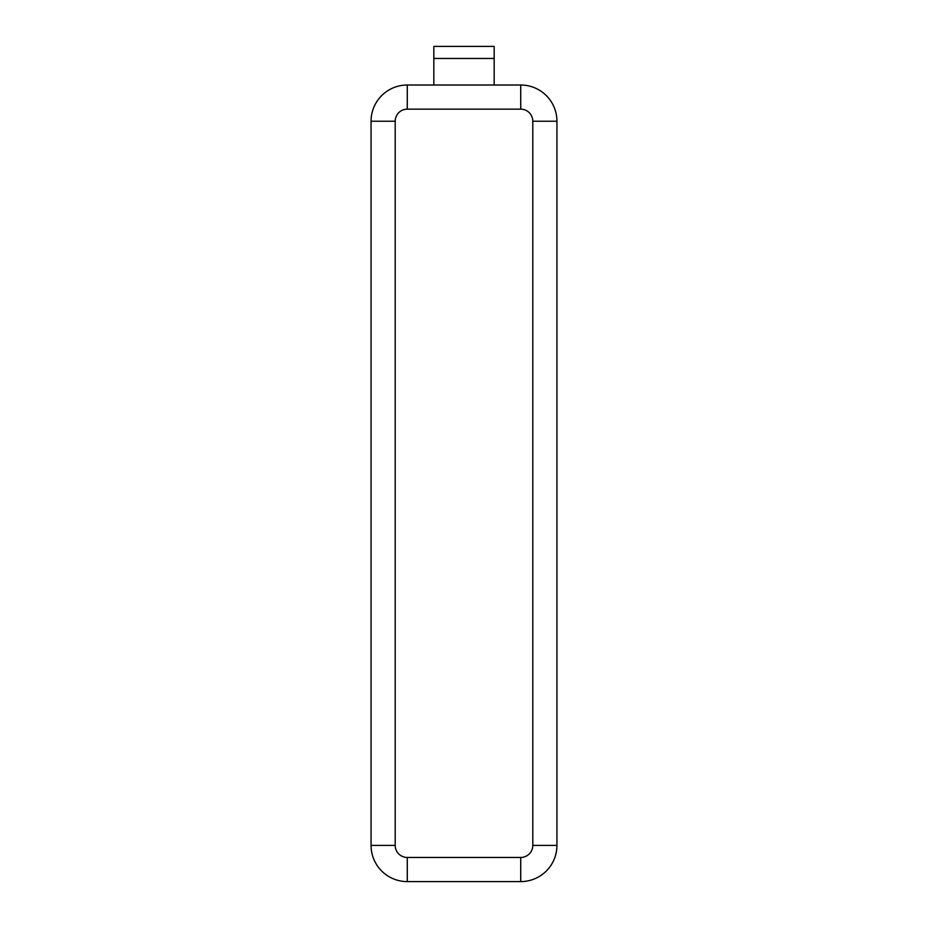 <?xml version="1.0" encoding="UTF-8"?>
<svg xmlns="http://www.w3.org/2000/svg" width="928" height="928" viewBox="0 0 928 928"><rect width="100%" height="100%" fill="white"/><g stroke="black" fill="none" stroke-linecap="round" stroke-linejoin="round"><path stroke-width="1.39" d="M433.828 85.016L433.828 46.4L494.172 46.4L494.172 85.016M407.276 109.156A12.064 12.064 0 0 0 395.2 121.232L371.061 121.232A36.204 36.204 0 0 1 407.276 85.016L520.724 85.016A36.204 36.204 0 0 1 556.939 121.232L556.939 845.396A36.204 36.204 0 0 1 520.724 881.6L407.276 881.6A36.204 36.204 0 0 1 371.061 845.396L371.061 121.232A36.204 36.204 0 0 1 407.276 85.016L407.276 109.156L520.724 109.156A12.064 12.064 0 0 1 532.8 121.232L556.939 121.232A36.204 36.204 0 0 0 520.724 85.016L520.724 109.156M433.828 58.464L494.172 58.464M520.724 857.46A12.064 12.064 0 0 0 532.8 845.396L556.939 845.396A36.204 36.204 0 0 1 520.724 881.6L520.724 857.46L407.276 857.46L407.276 881.6A36.204 36.204 0 0 1 371.061 845.396L395.2 845.396L395.2 121.232M407.276 857.46A12.064 12.064 0 0 1 395.2 845.396M532.8 845.396L532.8 121.232"/></g></svg>

